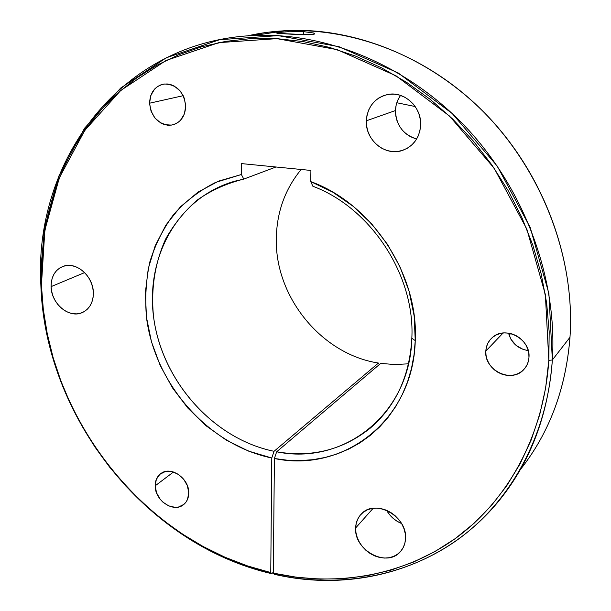 <?xml version="1.0" encoding="UTF-8"?>
<svg xmlns="http://www.w3.org/2000/svg" width="611" height="611" viewBox="0 0 611 611"><rect width="100%" height="100%" fill="white"/><g stroke="black" fill="none" stroke-linecap="round" stroke-linejoin="round"><path stroke-width="0.92" d="M296.266 31.451L303.407 31.619L303.362 34.781L303.407 31.619L313.359 32.956L314.657 33.796L314.214 34.163L308.754 34.774L277.654 33.391L276.554 33.002L278.356 32.551L285.696 31.825L303.407 31.619L313.359 32.956L314.657 33.796L313.053 34.453L298.748 34.651L277.654 33.391L276.554 33.002L278.356 32.551L289.018 31.635M155.186 485.814L173.501 471.998L155.186 485.814L156.546 492.825L160.227 499.302L162.77 502.036L168.812 505.954L175.334 507.367L178.473 507.038L183.896 504.38L185.973 502.143L187.516 499.408L188.753 492.871C188.684 498.141 186.829 502.166 183.185 504.938C173.226 512.965 154.789 500.256 155.186 485.814C155.217 480.261 157.226 476.084 161.212 473.296C171.195 465.872 189.227 478.581 188.753 492.871L187.401 485.768L183.674 479.207L178.145 474.205L171.668 471.516L165.26 471.562L159.883 474.304L156.347 479.314L155.186 485.814M149.565 103.206L183.231 95.683L149.565 103.206L151.039 111.156L155.003 118.114L160.869 123.048L164.244 124.507L167.758 125.202L171.271 125.118L174.647 124.254L177.755 122.628L180.482 120.306L184.377 113.951L185.706 106.138C185.141 116.564 180.482 122.864 171.722 125.049C158.891 125.163 151.505 117.885 149.565 103.206C150.107 92.307 155.064 85.907 164.435 84.013C176.892 84.486 183.98 91.864 185.706 106.138L184.247 98.081L180.222 91.024L174.265 86.067L170.836 84.631L167.292 83.967L163.763 84.104L160.388 85.028L157.294 86.709L154.606 89.069L150.81 95.453L149.565 103.206M508.551 333.125C511.392 343.061 517.952 348.881 528.24 350.592L523.337 349.515L516.188 345.498L510.911 339.242L508.551 333.125M485.821 351.073L503.105 332.995L485.821 351.073L486.02 355.212L487.028 359.314L488.815 363.217L491.297 366.783L494.391 369.869L497.98 372.359L501.929 374.169L506.091 375.215L510.307 375.46L514.424 374.894L518.273 373.535L521.71 371.427L524.597 368.647L526.827 365.309L528.301 361.529L528.966 357.466C528.63 362.193 526.903 366.226 523.78 369.563C511.453 383.746 483.889 370.106 485.821 351.073C486.173 345.658 488.304 341.182 492.214 337.654C504.976 325.182 530.951 338.998 528.966 357.466L528.79 353.265L527.782 349.102L525.979 345.139L523.451 341.526L520.297 338.402L516.646 335.905L512.637 334.11L508.421 333.102L504.182 332.911L500.065 333.545L496.239 334.965L492.848 337.127L490.014 339.937L487.853 343.283L486.44 347.04L485.821 351.073M386.603 510.315C390.116 516.432 395.103 520.832 401.557 523.505L397.035 521.229L393.033 518.265L389.566 514.676L386.603 510.315M355.64 527.965L373.153 508.291L355.64 527.965L355.992 532.792L357.267 537.627L359.421 542.293L362.376 546.608L366.02 550.419L370.22 553.574L374.818 555.957L379.637 557.476L384.502 558.064L389.222 557.706L393.629 556.4L397.532 554.192L400.793 551.168L403.275 547.441L404.887 543.148L405.544 538.459C405.322 543.462 403.703 547.739 400.709 551.275C387.489 568.268 353.884 550.572 355.64 527.965C355.846 522.321 357.786 517.616 361.46 513.859C375.07 498.477 407.438 516.242 405.544 538.459L405.23 533.556L403.955 528.63L401.771 523.871L398.746 519.48L395.019 515.623L390.735 512.453L386.053 510.086L381.165 508.619L376.269 508.1L371.541 508.551L367.173 509.948L363.331 512.232L360.154 515.302L357.763 519.052L356.236 523.322L355.64 527.965M51.087 286.635L84.624 272.598L51.087 286.635L51.645 291.348L52.981 295.999L55.043 300.406L57.755 304.408L61.016 307.86L64.705 310.617L68.676 312.588L72.793 313.68L76.887 313.871L80.812 313.13L84.417 311.488L87.556 309.006L90.107 305.767L91.971 301.903L93.071 297.557L93.361 292.898C93.231 302.766 89.374 309.395 81.798 312.779C68.737 318.476 51.141 303.377 51.087 286.635C51.148 276.241 55.303 269.428 63.552 266.205C76.482 261.386 93.437 276.47 93.361 292.898L92.819 288.109L91.482 283.382L89.382 278.891L86.617 274.82L83.287 271.337L79.529 268.573L75.497 266.625L71.334 265.579L67.21 265.464L63.292 266.289L59.718 268.008L56.632 270.558L54.15 273.835L52.355 277.707L51.324 282.03L51.087 286.635M415.113 138.56L410.371 136.627L406.04 133.778L402.298 130.128L399.266 125.805L397.066 120.978L395.783 115.83L395.462 110.545L366.325 120.81C367.539 106.627 374.696 97.852 387.786 94.476C404.299 90.894 421.827 107.192 420.643 125.224L420.322 119.527L418.947 113.959L416.572 108.743L413.296 104.076L409.24 100.143L404.574 97.103L399.479 95.079L394.164 94.132L388.825 94.308L383.677 95.583L378.919 97.905L374.726 101.189L371.267 105.291L368.654 110.049L366.99 115.288L366.325 120.81L366.692 126.401L368.066 131.861L370.403 136.971L373.611 141.553L377.567 145.433L382.119 148.465L387.114 150.535L392.361 151.551L397.654 151.482L402.802 150.314L407.598 148.099L411.86 144.906L415.427 140.851L418.145 136.1L419.91 130.823L420.643 125.224C419.528 138.002 413.334 146.449 402.076 150.55C384.938 156.424 365.233 139.896 366.325 120.81L395.462 110.545C396.073 125.24 403.138 134.71 416.656 138.964M523.933 464.956C550.755 429.105 566.107 386.549 569.987 337.28C575.134 260.576 544.783 176.969 489.228 117.732C433.443 58.664 356.457 27.228 286.406 30.55L266.656 32.368L247.44 35.896C320.111 19.078 407.293 42.144 472.838 101.594C538.199 161.136 575.738 253.16 569.987 337.28L552.352 359.963C557.522 279.235 525.292 190.747 466.682 128.005C407.835 65.423 326.961 32.116 253.893 35.499C120.787 41.082 33.819 160.892 40.83 284.298C44.458 415.511 144.417 544.393 271.826 573.714L273.323 572.156L271.826 573.714L270.757 572.56L271.78 457.998L274.049 451.3L378.461 363.049L379.255 364.63L378.461 363.049C321.424 354.311 274.874 296.847 276.309 238.565C276.745 212.193 285.024 189.166 301.147 169.476C285.024 189.166 276.745 212.193 276.309 238.565C274.874 296.847 321.424 354.311 378.461 363.049L274.049 451.3C214.583 439.202 164.008 383.387 154.193 321.203C144.066 259.102 177.228 197.162 235.189 181.093L243.804 179.092L275.966 166.994L243.804 179.092C226.841 183.277 211.375 190.227 197.414 199.942C184.575 211.032 173.975 224.092 165.619 239.115C154.82 263.12 150.787 288.95 153.537 316.613C161.625 380.5 213.056 438.912 274.049 451.3L271.78 457.998L270.757 572.56C144.303 543.5 45 415.48 41.418 285.2L44.855 230.141L59.351 177.74L84.807 130.38L120.711 90.497L165.971 60.512L218.86 42.633L276.951 38.646L337.18 49.651L395.966 75.779L449.505 116.037L494.146 168.216L526.819 229.064L545.363 294.571L548.823 360.406L552.352 359.963L548.907 293.57L530.218 227.506L497.27 166.139L452.232 113.531L398.219 72.969L338.922 46.665L278.181 35.621L219.601 39.7L166.291 57.778L120.68 88.053L84.509 128.279L58.87 176.029L44.282 228.827L40.83 284.298L41.418 285.2L40.83 284.298C44.458 415.511 144.417 544.393 271.826 573.714L270.757 572.56L247.585 565.946L224.978 557.224L203.104 546.494L182.101 533.877L162.121 519.503L143.302 503.487L125.751 485.982L109.598 467.11L94.942 447.023L81.882 425.867L70.502 403.795L60.886 380.959L53.104 357.511L47.23 333.621L43.32 309.464L41.418 285.2L41.571 260.935L43.824 236.923L48.193 213.369L54.684 190.464L63.292 168.407L74 147.396L86.754 127.638L101.51 109.346L118.183 92.719L136.665 77.964L156.844 65.27L178.557 54.822L201.645 46.795L225.894 41.342L251.075 38.592L276.951 38.646L303.239 41.586L329.65 47.444L355.885 56.212L381.608 67.867L406.514 82.302L430.281 99.394L452.591 118.977L473.143 140.813L491.679 164.665L507.94 190.22L521.718 217.172L532.838 245.171L541.17 273.858L546.631 302.873L549.182 331.842L548.823 360.406L545.623 388.145L539.673 414.823L531.104 440.157L520.06 463.886L506.725 485.783L491.313 505.648L474.029 523.322L455.119 538.681L434.811 551.634L413.349 562.12L390.971 570.109L367.914 575.585L344.405 578.586L320.66 579.136L296.9 577.296L273.316 573.149L274.4 458.502L287.223 460.205L300.047 460.61L312.74 459.701L325.205 457.456L337.303 453.889L348.927 449.009L359.955 442.845L370.274 435.429L379.767 426.822L388.329 417.092L395.867 406.315L402.275 394.591L407.484 382.035L411.417 368.761L414.021 354.907L415.251 340.61L411.837 338.257C415.197 275.485 370.946 207.893 312.87 186.248L310.739 181.604C371.862 203.608 418.856 274.667 415.251 340.61L414.151 315.895L409.057 291.111L400.098 267.038L387.542 244.438L371.771 224.016L353.311 206.411L332.743 192.144L310.739 181.604L310.915 170.438L241.414 163.588L241.383 174.517L218.646 181.108L198.124 192.037L180.405 206.846L165.978 224.97L155.194 245.759L148.282 268.542L145.372 292.616L146.464 317.277L151.475 341.824L160.242 365.584L172.501 387.893L187.905 408.148L206.052 425.768L226.452 440.241L248.57 451.109L271.78 457.998C208.175 444.953 154.705 383.884 146.464 317.277C144.868 298.344 145.998 279.876 149.855 261.867C155.263 244.438 163.244 228.567 173.799 214.247C185.713 201.103 199.637 190.495 215.561 182.414L241.383 174.517L243.804 179.092L241.383 174.517L241.414 163.588L310.915 170.438L310.739 181.604L312.87 186.248C370.946 207.893 415.197 275.485 411.837 338.257C409.675 376.109 395.821 406.063 370.266 428.135C343.015 449.887 311.816 457.776 276.661 451.796L380.691 363.4L394.637 364.53L408.522 363.82L394.637 364.53L380.691 363.4L276.661 451.796C343.084 465.758 410.195 414.625 411.837 338.257L415.251 340.61C413.464 420.253 343.405 473.22 274.4 458.502L276.661 451.796L274.4 458.502L273.316 573.149L274.377 574.309C337.379 588.332 404.413 577.532 457.692 539.666C510.582 501.494 547.181 435.987 552.352 359.963L569.987 337.28C565.862 388.901 549.289 433.039 520.274 469.683M396.829 102.74L415.19 106.543L396.829 102.74M510.483 333.491L509.223 335.515L510.483 333.491M552.352 359.963C548.426 411.814 532.464 456.409 504.465 493.757C449.902 566.702 357.962 593.854 274.377 574.309L273.316 573.149C335.836 587.049 402.328 576.28 455.119 538.681C507.535 500.776 543.752 435.796 548.823 360.406L552.352 359.963M400.564 95.415C397.379 99.868 395.684 104.916 395.462 110.545L396.119 105.329M397.73 100.372L400.243 95.866M184.239 504.083L183.185 504.938M174.318 124.369L171.722 125.049M525.483 367.501L523.78 369.563M401.839 549.824L400.709 551.275M83.791 311.847L81.798 312.779M407.491 148.16L402.076 150.55M253.893 35.499L286.406 30.55M380.477 418.336L370.266 428.135"/></g></svg>
